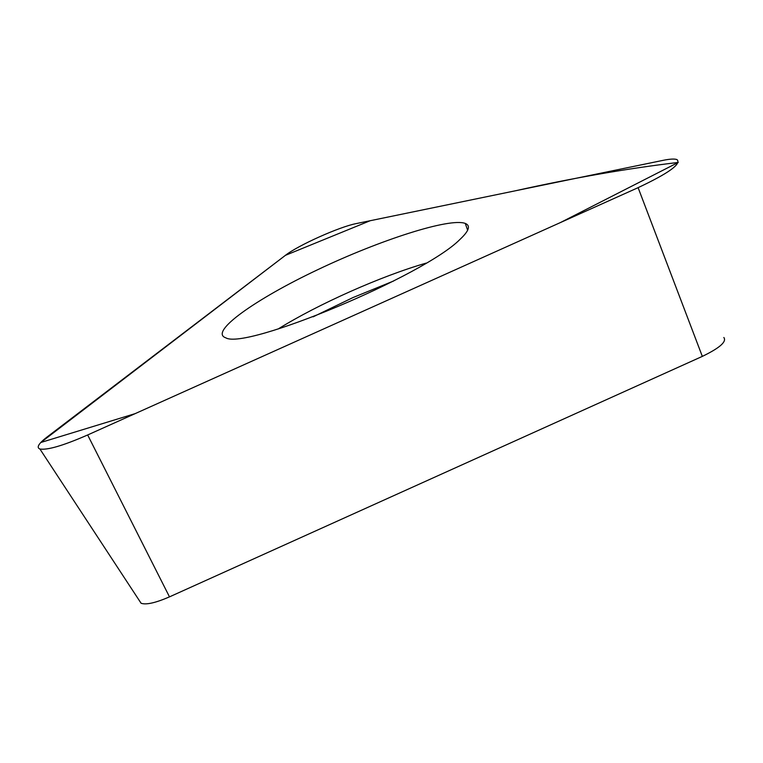 <?xml version="1.0" encoding="UTF-8"?>
<svg xmlns="http://www.w3.org/2000/svg" width="763" height="763" viewBox="0 0 763 763"><rect width="100%" height="100%" fill="white"/><g stroke="black" fill="none" stroke-linecap="round" stroke-linejoin="round"><path stroke-width="1.14" d="M723.839 337.484C726.901 341.652 719.728 347.957 702.332 356.388L169.491 596.866C155.547 602.904 146.086 605.03 141.088 603.256L139.619 601.006M87.659 434.967L638.106 187.66C668.626 173.258 681.597 163.902 677.01 159.601C674.616 158.694 669.99 158.942 663.142 160.335L356.207 223.597C339.545 226.754 298.037 245.362 285.419 255.338L47.01 437.056C38.57 443.58 36.204 447.566 39.914 449.006C47.392 450.284 63.31 445.602 87.659 434.967L169.491 596.866M459.822 239.553C469.007 231.008 470.828 225.638 465.277 223.425C449.655 217.56 380.098 239.973 317.666 269.721C255.023 299.363 208.833 332.182 225.734 337.79C245.419 350.284 424.114 275.691 459.822 239.553M285.419 255.338L40.782 442.502L135.146 413.632L560.452 222.548L678.259 162.443C627.739 168.404 573.328 177.874 515.044 190.864L370.198 220.717L285.419 255.338M702.332 356.388L638.106 187.66M278.161 328.987C317.894 304.218 381.119 276.063 426.116 263.121M393.698 280.965L352.84 297.627L313.116 316.836M141.088 603.256L39.914 449.006M467.643 230.235L465.277 223.425"/></g></svg>
